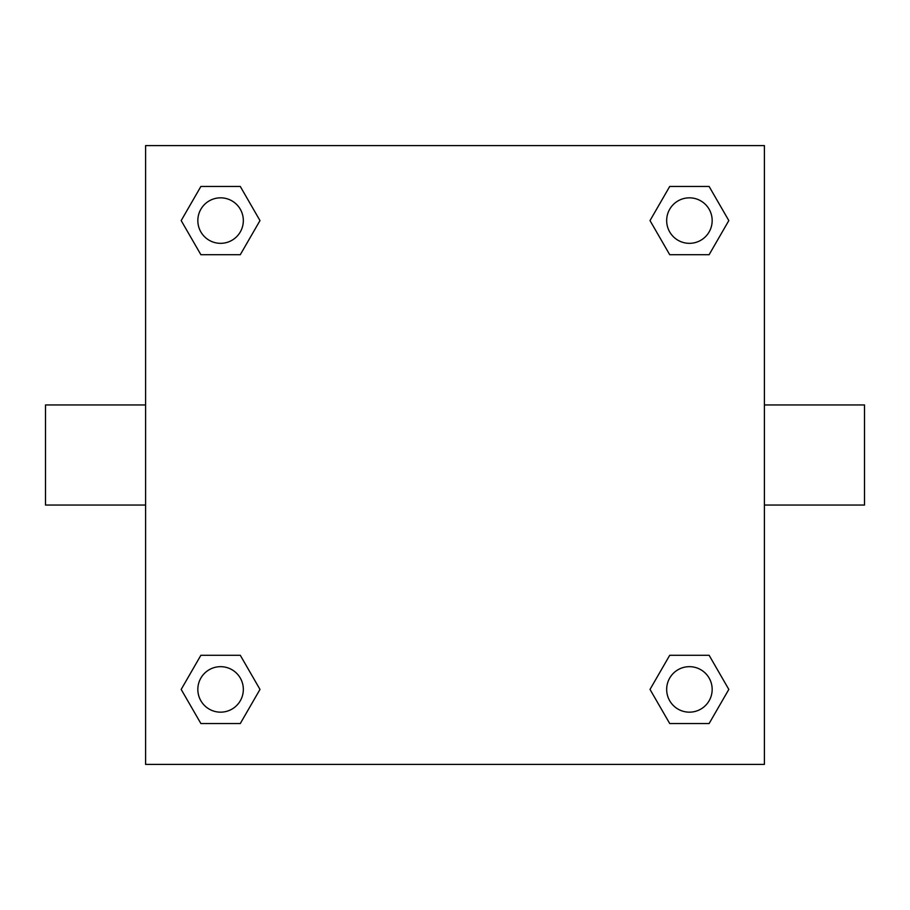 <?xml version="1.0" encoding="UTF-8"?>
<svg xmlns="http://www.w3.org/2000/svg" width="910" height="910" viewBox="0 0 910 910"><rect width="100%" height="100%" fill="white"/><g stroke="black" fill="none" stroke-linecap="round" stroke-linejoin="round"><path stroke-width="1.36" d="M764.4 404.95L864.5 404.95L864.5 505.05L764.4 505.05M145.6 505.05L45.5 505.05L45.5 404.95L145.6 404.95M145.6 145.6L764.4 145.6L764.4 764.4L145.6 764.4L145.6 145.6M200.882 655.291L240.286 655.291L259.987 689.416L240.286 723.541L200.882 723.541L181.181 689.416L200.882 655.291L240.286 655.291L200.882 655.291M669.714 186.459L709.117 186.459L728.819 220.584L709.117 254.709L669.714 254.709L650.013 220.584L669.714 186.459L709.117 186.459L669.714 186.459M200.882 186.459L240.286 186.459L259.987 220.584L240.286 254.709L200.882 254.709L181.181 220.584L200.882 186.459L240.286 186.459L200.882 186.459M669.714 655.291L709.117 655.291L728.819 689.416L709.117 723.541L669.714 723.541L650.013 689.416L669.714 655.291L709.117 655.291L669.714 655.291M709.117 723.541L669.714 723.541L709.117 723.541M712.166 689.416A22.75 22.75 0 0 0 678.041 669.714A22.75 22.75 0 0 0 678.041 709.117A22.75 22.75 0 0 0 712.166 689.416M240.286 723.541L200.882 723.541L240.286 723.541M243.334 689.416A22.75 22.75 0 0 0 209.209 669.714A22.75 22.75 0 0 0 209.209 709.117A22.75 22.75 0 0 0 243.334 689.416M709.117 254.709L669.714 254.709L709.117 254.709M712.166 220.584A22.75 22.75 0 0 0 678.041 200.882A22.75 22.75 0 0 0 678.041 240.286A22.75 22.75 0 0 0 712.166 220.584M240.286 254.709L200.882 254.709L240.286 254.709M243.334 220.584A22.75 22.75 0 0 0 209.209 200.882A22.75 22.75 0 0 0 209.209 240.286A22.75 22.75 0 0 0 243.334 220.584"/></g></svg>
